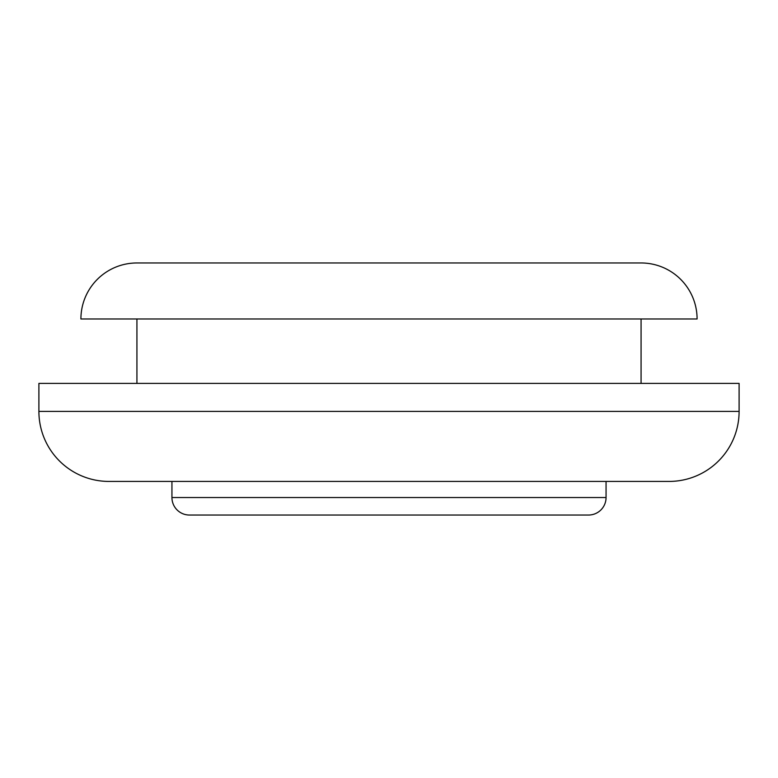 <?xml version="1.0" encoding="UTF-8"?>
<svg xmlns="http://www.w3.org/2000/svg" width="778" height="778" viewBox="0 0 778 778"><rect width="100%" height="100%" fill="white"/><g stroke="black" fill="none" stroke-linecap="round" stroke-linejoin="round"><path stroke-width="1.17" d="M136.928 262.964L641.072 262.964A56.016 56.016 0 0 1 697.088 318.98L80.912 318.98A56.016 56.016 0 0 1 136.928 262.964M588.557 515.036L189.443 515.036L588.557 515.036A17.505 17.505 0 0 0 606.062 497.531L606.062 481.426L669.08 481.426L108.92 481.426A70.02 70.02 0 0 1 38.9 411.406L739.1 411.406A70.02 70.02 0 0 1 669.08 481.426M189.443 515.036A17.505 17.505 0 0 1 171.938 497.531L606.062 497.531M136.928 318.98L136.928 383.398M641.072 318.98L641.072 383.398M739.1 411.406L739.1 383.398L38.9 383.398L38.9 411.406M108.92 481.426L171.938 481.426L171.938 497.531"/></g></svg>
